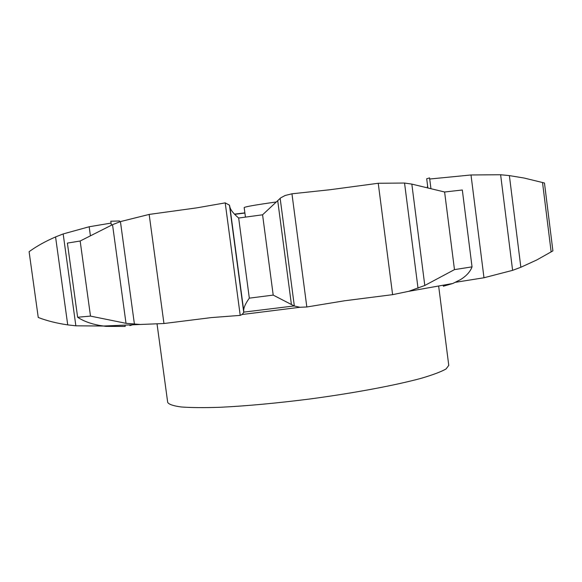 <?xml version="1.0" encoding="UTF-8"?>
<svg xmlns="http://www.w3.org/2000/svg" width="582" height="582" viewBox="0 0 582 582"><rect width="100%" height="100%" fill="white"/><g stroke="black" fill="none" stroke-linecap="round" stroke-linejoin="round"><path stroke-width="0.87" d="M472.038 266.854L454.469 269.626L424.795 285.471L408.666 291.335L452.825 283.485L460.486 279.622C466.429 275.955 470.278 271.699 472.038 266.854L462.319 189.994L444.604 192.002L411.83 184.101L404.541 183.039L378.242 183.265L330.081 189.725L291.953 193.799L285.195 195.465L280.764 197.815L262.577 214.802L238.664 218.024L249.322 298.151C245.524 303.484 243.647 307.623 243.698 310.555L243.756 312.396L242.097 314.506L240.213 315.386L211.397 317.583L163.949 323.519L140.277 324.48L126.01 323.316L90.494 316.106L77.624 317.241C83.219 320.988 90.457 323.708 99.333 325.403L105.866 326.371L125.188 326.451L125.043 325.382M277.709 200.586L291.415 304.517L273.205 295.103L262.577 214.802M291.415 304.517L294.339 306.008L299.992 307.274L306.823 306.983L344.544 300.778L392.603 294.659L408.666 291.335M273.205 295.103L249.322 298.151M90.494 316.106L80.163 241.013L112.53 224.667L120.43 221.604L149.167 214.423L196.68 207.876L225.212 202.878L229.475 205.177L229.912 207.076C230.654 210.066 233.571 213.718 238.664 218.024M455.48 282.299L483.977 277.76L471.005 174.971L500.622 174.745L509.374 175.604L524.215 178.056L544.468 183.003L552.9 250.886L536.757 259.972L520.846 267.269L512.604 270.346L483.977 277.76M131.99 325.003L129.895 325.593M243.72 312.127L294.186 305.943M225.212 202.878L240.213 315.386M229.475 205.177L229.555 205.795M229.912 207.076L243.698 310.555M430.891 188.277L429.574 177.91L426.693 178.761L427.806 187.513M429.712 179.023L471.005 174.971M55.566 236.932L67.73 324.894C56.716 323.272 46.887 320.806 38.252 317.474L29.1 251.693C36.535 246.266 45.36 241.348 55.566 236.932L63.169 233.935L89.17 226.762L111.06 223.095M119.652 221.88L119.528 220.971L110.806 221.225L111.344 225.169M452.825 283.485L443.375 286.235L443.258 285.304M67.73 324.894L75.856 325.811L103.116 326.029M427.697 186.655L427.261 186.735L427.697 186.677M438.661 286.148L448.766 365.394L446.03 368.988C441.098 371.782 432.819 374.888 421.201 378.307C395.389 385.32 354.263 393.046 310.279 398.939C276.581 403.217 246.484 406.003 219.996 407.291C204.064 407.807 191.18 407.706 181.337 406.985C173.436 405.938 168.889 404.41 167.696 402.402L157.067 324.123M80.163 241.013L67.388 243.094L77.624 317.241M276.399 201.954C256.138 204.813 245.4 206.675 244.171 207.541L245.444 217.108M454.469 269.626L444.604 192.002M500.622 174.745L512.604 270.346M509.374 175.604L520.846 267.269M551.125 251.737L542.562 182.806M280.153 198.287L294.339 306.008M291.953 193.799L306.823 306.983M234.488 214.132L244.877 212.852M378.242 183.265L392.603 294.659M149.167 214.423L163.949 323.519M89.17 226.762L90.348 235.339M404.541 183.039L418.029 288.294M120.43 221.604L134.42 324.174M411.83 184.101L424.795 285.471M112.53 224.667L126.01 323.316M63.169 233.935L75.856 325.811M242.097 314.506L299.992 307.274M243.705 312.105L229.504 205.49M103.196 326.036L140.277 324.48M244.906 213.056L234.677 214.329"/></g></svg>
